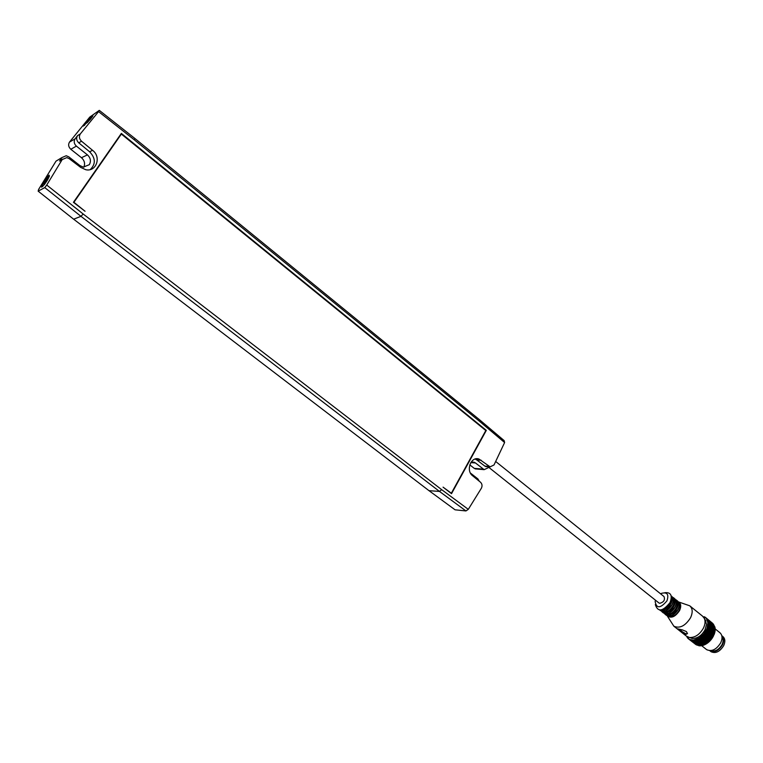 <?xml version="1.0" encoding="UTF-8"?>
<svg xmlns="http://www.w3.org/2000/svg" width="763" height="763" viewBox="0 0 763 763"><rect width="100%" height="100%" fill="white"/><g stroke="black" fill="none" stroke-linecap="round" stroke-linejoin="round"><path stroke-width="1.14" d="M710.839 651.535L711.097 651.745C715.646 653.748 719.843 651.716 723.677 645.651C725.451 641.626 725.184 638.602 722.876 636.561L722.008 635.856M709.743 650.667L709.962 650.839C714.511 652.842 718.698 650.81 722.542 644.735C724.306 640.748 724.049 637.725 721.788 635.674M710.992 650.601C715.15 651.831 718.822 649.828 722.017 644.621C723.458 641.473 723.448 638.898 721.998 636.914M686.719 636.39L689.399 639.451L693.557 640.147L699.328 638.011L703.724 634.12L706.824 629.084L708.035 622.904L706.252 618.154L703.095 616.638M690.153 637.725L692.289 638.45C697.382 638.583 701.626 635.722 705.022 629.856L706.5 624.42L705.136 619.747M682.58 631.907L685.88 633.815L687.511 633.557L685.46 634.635L682.513 633.061L677.01 628.712L682.456 629.923L686.385 631.564L687.501 633.633M686.442 636.161L689.552 637.525C695.083 637.658 699.709 634.539 703.419 628.14C705.184 624.439 705.498 621.206 704.354 618.45L702.523 616.142L690.057 606.06M667.205 615.846L673.872 626.223C679.766 628.741 685.317 625.937 690.525 617.792C692.947 612.422 692.68 608.426 689.723 605.793L678.736 601.988M677.01 628.712L673.872 626.223M678.326 601.778C681.025 603.38 681.435 606.318 679.556 610.591C675.236 616.962 671.087 618.679 667.12 615.731M668.483 616.103C672.289 617.534 675.827 615.665 679.108 610.495C680.596 607.291 680.558 604.801 678.994 603.028M665.489 613.729C669.294 615.169 672.832 613.29 676.132 608.111C677.62 604.897 677.582 602.398 676.018 600.634M662.494 611.344C666.29 612.784 669.838 610.905 673.138 605.708C674.645 602.493 674.606 599.995 673.033 598.23M662.799 609.465C665.841 608.693 668.293 606.642 670.143 603.314L671.259 598.936M655.303 604.582C657.811 612.25 662.723 611.583 670.038 602.57C672.623 595.445 670.896 592.155 664.85 592.698M660.596 593.824L661.435 593.366C667.244 591.85 669.084 594.348 666.948 600.862C660.376 608.531 656.447 608.731 655.14 601.473L655.474 600.204M495.731 461.529L664.01 596.561C665.241 599.966 663.8 602.217 659.69 603.314L658.898 602.932M469.779 464.839L474.233 468.358L476.57 468.997M488.635 466.775L488.101 467.795L484.171 469.655L475.435 462.941L470.761 462.636M470.418 473.031L477.905 478.926L479.326 481.262M488.253 466.307L485.802 466.613L490.123 466.851L494.023 464.953L504.61 442.54L479.479 421.271L479.25 419.516L504.181 440.632L504.61 442.54M132.552 142.519L486.317 430.37L451.524 493.661L443.065 487.147L451.343 493.213L485.812 430.532L121.346 134.069L73.916 202.3L85.075 211.275L73.439 202.309L121.355 133.411L132.552 142.519L132.056 142.776M441.672 489.665L83.177 214.012L80.973 216.33L439.478 491.42L429.006 490.676L455.063 509.808L465.945 510.943L439.478 491.42L441.672 489.665L468.301 509.35L481.386 488.215C482.464 485.907 482.178 483.923 480.537 482.254L472.688 475.835C465.468 470.733 471.029 455.988 478.983 459.04L490.123 466.851M485.802 466.613L484.867 466.117L489.188 466.355M429.006 490.676L73.639 219.191L80.973 216.33L44.769 187.603L38.15 191.16L73.639 219.191M479.25 419.516L134.803 138.399L134.374 139.877L479.479 421.271M44.769 187.603L46.724 185.037L83.177 214.012M59.113 159.267L56.004 161.155L61.841 157.617L59.562 161.06L62.232 159.524L46.724 185.037M56.004 161.155L38.617 189.415L38.15 191.16M48.994 175.118L43.348 182.214L41.517 187.183L44.445 184.532L47.544 179.915L49.442 176.024L48.994 175.118M62.242 159.524L66.82 157.607L69.223 158.675L80.63 167.355L85.704 169.701C96.3 172.238 101.67 156.94 92.561 150.311L89.633 151.78L78.761 142.843C76.443 140.554 76.042 138.141 77.549 135.614L75.098 138.856C73.601 141.422 74.04 143.845 76.405 146.124L87.449 154.889C90.625 157.912 91.245 161.174 89.319 164.684L83.339 167.126L79.943 165.609L68.832 156.863L66.228 155.728L61.841 157.617M59.562 161.06L62.509 159.152M89.624 151.78C95.623 158.094 95.842 164.016 90.311 169.548M61.86 159.734L61.326 159.515M47.449 180.087L46.991 180.621M134.374 139.877L98.551 111.608L99.295 110.358L89.757 117.111L69.5 142.08L75.098 138.856M69.5 142.08C68.031 144.598 68.46 146.992 70.797 149.262L76.405 146.124M78.761 142.843L81.527 141.212L92.561 150.311M99.295 110.358L134.803 138.399M92.39 115.738L85.809 122.185L83.291 126.086L90.33 119.371L92.724 116.205L92.895 115.556L92.39 115.738M44.712 183.645L44.006 183.282L45.961 180.526L48.012 179.095M89.929 119.839L90.415 118.494L88.47 120.392L89.624 120.192M88.298 121.67L88.47 120.392L86.581 123.062L87.564 122.462M48.155 178.847L45.961 180.526L44.054 184.169M43.958 184.217L46.505 181.604M84.426 125.447C86.696 121.451 89.3 118.265 92.237 115.909L92.876 115.909M42.919 186.306L41.641 186.964C42.299 184.112 44.874 180.545 49.366 176.263M81.527 141.212C79.199 138.914 78.789 136.482 80.306 133.945L98.551 111.608M83.816 167.183C85.294 163.663 84.512 160.507 81.469 157.703L70.797 149.262M120.649 134.422L121.346 134.069M481.205 460.242L476.999 460.089L484.867 466.117M475.149 459.03L476.999 460.099M486.317 430.37L485.63 430.38M468.301 509.35L465.945 510.943M470.847 462.502L474.119 462.216L475.435 462.941M706.824 629.084L713.996 634.845L713.491 635.341L706.309 629.58M707.225 628.025L714.397 633.786L713.996 634.845M713.92 634.32L706.748 628.559M707.559 626.967L714.721 632.727L714.397 633.786M714.273 633.29L707.11 627.529M707.806 625.918L714.96 631.688L714.721 632.727M714.55 632.26L707.387 626.499M707.969 624.887L715.122 630.658L714.96 631.688M714.75 631.249L707.587 625.488M708.045 623.876L715.198 629.647L715.122 630.658M714.855 630.267L707.702 624.496M708.035 622.904L715.179 628.674L715.198 629.647M714.893 629.303L707.74 623.533M707.94 621.969L715.084 627.739L715.179 628.674M714.836 628.369L707.692 622.598M707.768 621.092L714.902 626.862L714.721 627.444M707.501 620.262L714.511 626.547M707.158 619.489L714.225 625.689M706.748 618.793L713.844 624.897M706.252 618.154L713.376 624.153M705.689 617.601L712.814 623.476M705.06 617.133L705.651 617.61M704.363 616.742L704.888 617.162M687.082 637.343L687.558 637.725M687.558 637.982L688.092 638.412M688.102 638.555L696.047 644.697M689.399 639.451L696.838 645.069M690.143 639.766L697.668 645.336M690.935 640.004L698.546 645.508M691.764 640.147L698.965 645.832L699.452 645.574M692.642 640.195L699.843 645.889L700.377 645.555M693.557 640.147L700.758 645.851L701.292 645.469L694.092 639.766M694.492 640.014L701.292 645.469M695.455 639.785L702.656 645.498L701.693 645.717M702.208 645.298L695.017 639.585M696.419 639.47L703.62 645.183L702.656 645.498M703.152 645.031L695.951 639.327M697.401 639.07L704.602 644.783L703.62 645.183M704.096 644.687L696.896 638.974M698.364 638.574L705.565 644.296L704.602 644.783M705.041 644.258L697.84 638.536M699.328 638.011L706.528 643.734L705.565 644.296M705.985 643.753L698.784 638.021M700.272 637.363L707.473 643.095L706.528 643.734M706.91 643.161L699.709 637.439M701.187 636.638L708.388 642.379L707.473 643.095M707.816 642.503L700.615 636.771M702.074 635.856L709.266 641.597L708.388 642.379M708.684 641.778L701.493 636.037M702.923 635.016L710.115 640.758L709.266 641.597M709.523 640.987L702.332 635.245M703.724 634.12L710.906 639.861L710.115 640.758M710.324 640.147L703.133 634.406M704.468 633.176L711.65 638.927L710.906 639.861M711.078 639.251L703.887 633.509M705.155 632.193L712.337 637.944L711.65 638.927M711.774 638.326L704.592 632.575M706.338 630.133L713.51 635.894L712.337 637.944M712.413 637.353L705.231 631.602M712.957 636.933L705.785 631.173M712.985 636.361L705.804 630.6M713.491 635.341L713.51 635.894M715.103 628.846L719.843 632.67C722.399 634.94 722.695 638.326 720.711 642.818C716.419 649.609 711.736 651.888 706.662 649.656L706.366 649.427M672.422 615.131L677.983 609.551M666.137 615.112L666.376 615.293C670.477 617.038 674.358 615.054 678.011 609.341C679.728 605.584 679.556 602.789 677.506 600.958C679.652 602.884 679.871 605.727 678.154 609.503C674.53 615.207 670.601 617.133 666.376 615.293L665.298 614.444C669.399 616.18 673.281 614.196 676.943 608.483C678.66 604.725 678.488 601.921 676.438 600.1L675.484 599.565M665.279 613.7C669.122 615.331 672.756 613.471 676.19 608.121C677.744 604.763 677.658 602.198 675.942 600.433M669.38 612.775L674.997 607.167M663.152 612.746L663.381 612.927C667.482 614.663 671.364 612.67 675.026 606.957C676.752 603.19 676.59 600.386 674.54 598.564C676.686 600.481 676.895 603.333 675.169 607.119C671.535 612.823 667.615 614.759 663.381 612.927L662.303 612.069C666.404 613.805 670.286 611.812 673.948 606.089C675.675 602.322 675.513 599.527 673.471 597.706L672.508 597.171M662.284 611.316C666.118 612.956 669.761 611.096 673.204 605.727C674.759 602.35 674.683 599.794 672.956 598.03M666.337 610.41L672.012 604.763M660.157 610.362L660.386 610.553C664.478 612.279 668.359 610.276 672.031 604.554C673.758 600.786 673.605 597.992 671.564 596.161C673.7 598.087 673.91 600.939 672.174 604.716C668.541 610.429 664.611 612.374 660.386 610.553L659.766 610.057M659.928 610.057C663.991 611.106 667.673 608.979 670.954 603.686C672.461 600.519 672.546 597.954 671.211 596.008M662.408 609.608C665.613 608.969 668.216 606.871 670.21 603.323L671.316 598.526M474.233 468.358L483.246 469.14M45.742 181.356L46.343 181.813M77.549 135.614L80.306 133.945M81.469 157.703L87.449 154.889M681.998 632.651L682.427 631.783M711.097 651.745L709.962 650.839M705.87 620.948L704.354 618.45M692.289 638.45L689.552 637.525M686.786 636.437L682.513 633.061M664.335 613.442L665.298 614.444M661.349 611.068L662.303 612.069M484.171 469.655L475.149 468.873M478.983 459.04L475.53 458.925M474.119 462.216L472.039 462.073M659.003 603.008L488.463 467.099M674.54 598.564L673.7 597.887M683.2 632.393L679.194 629.227M677.506 600.958L676.667 600.281M701.674 645.698L706.662 649.656"/></g></svg>
